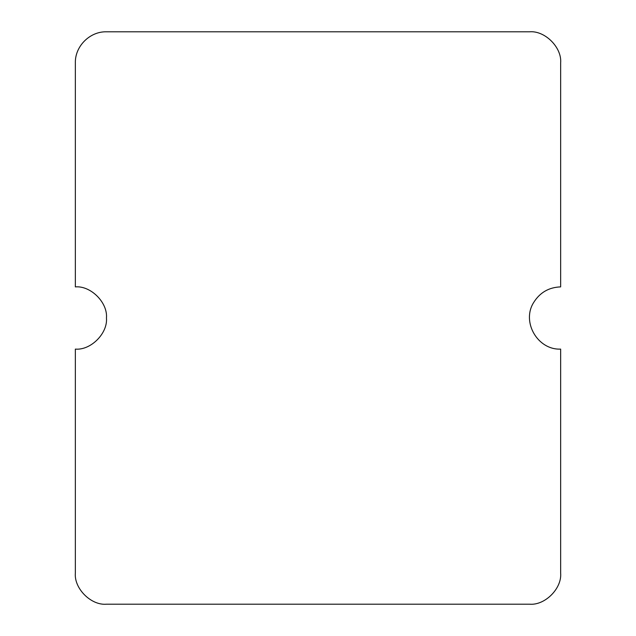 <?xml version="1.0" encoding="UTF-8"?>
<svg xmlns="http://www.w3.org/2000/svg" width="636" height="636" viewBox="0 0 636 636"><rect width="100%" height="100%" fill="white"/><g stroke="black" fill="none" stroke-linecap="round" stroke-linejoin="round"><path stroke-width="0.95" d="M560.65 573.092C562.041 588.483 544.933 605.591 529.542 604.2L106.458 604.2C91.067 605.591 73.959 588.483 75.35 573.092L75.35 349.108C90.741 350.5 107.85 333.391 106.458 318C107.85 302.609 90.741 285.5 75.35 286.892L75.35 62.908C74.921 46.293 89.851 31.363 106.458 31.8L529.542 31.8C544.933 30.409 562.041 47.517 560.65 62.908L560.65 286.892C548.916 287.313 539.94 292.496 533.707 302.442C521.289 321.832 537.643 350.166 560.65 349.108L560.65 573.092C562.041 588.483 544.933 605.591 529.542 604.2M529.542 31.8C544.933 30.409 562.041 47.517 560.65 62.908M75.35 286.892C90.741 285.5 107.85 302.609 106.458 318C107.85 333.391 90.741 350.5 75.35 349.108M106.458 604.2C91.067 605.591 73.959 588.483 75.35 573.092"/></g></svg>
